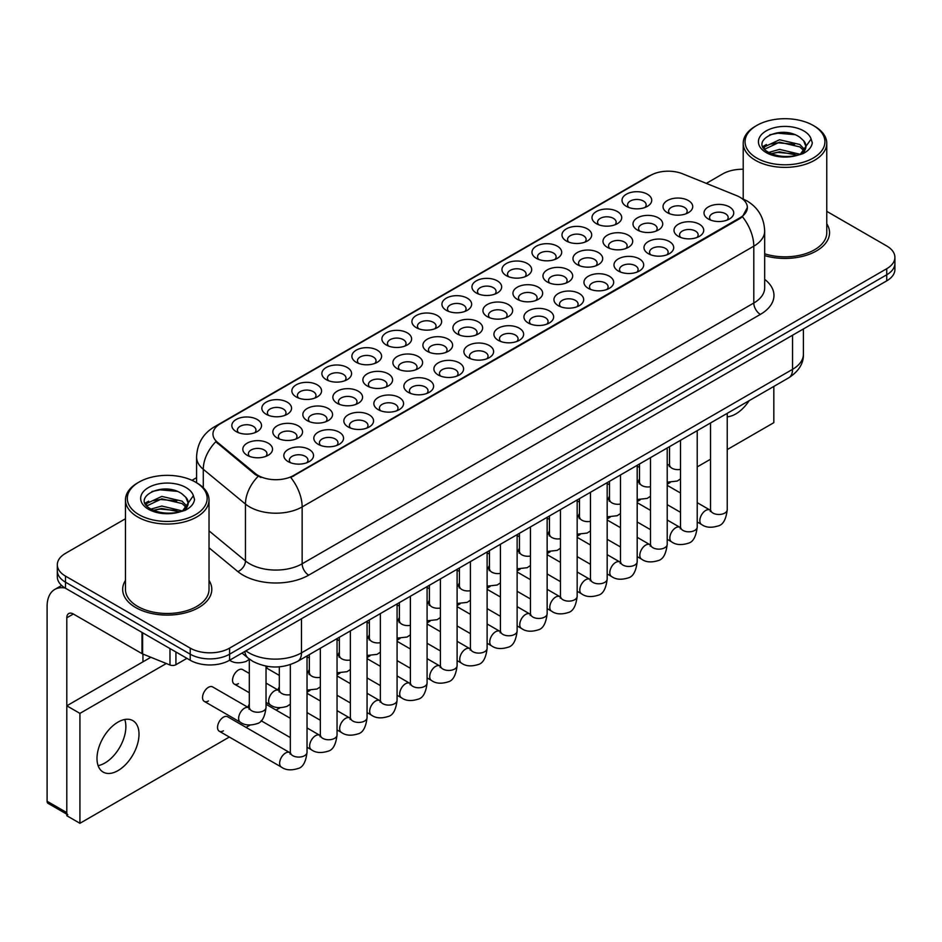 <?xml version="1.0" encoding="UTF-8"?>
<svg xmlns="http://www.w3.org/2000/svg" width="942" height="942" viewBox="0 0 942 942"><rect width="100%" height="100%" fill="white"/><g stroke="black" fill="none" stroke-linecap="round" stroke-linejoin="round"><path stroke-width="1.41" d="M356.241 362.293L356.241 362.293A14.86 8.572 180 0 1 356.241 350.165A14.86 8.572 180 0 1 377.247 350.165A14.86 8.572 180 0 1 377.247 362.293A14.86 8.572 180 0 1 356.241 362.293M374.81 363.435A9.279 5.358 0 0 0 376.023 360.786A9.279 5.358 0 0 0 373.303 356.994A9.279 5.358 0 0 0 363.188 355.829A9.279 5.358 0 0 0 357.454 360.786A9.279 5.358 0 0 0 358.678 363.435M326.226 379.626L326.226 379.626A14.86 8.572 180 0 1 326.226 367.498A14.86 8.572 180 0 1 347.233 367.498A14.86 8.572 180 0 1 347.233 379.626A14.86 8.572 180 0 1 326.226 379.626M344.796 380.768A9.279 5.358 0 0 0 346.008 378.107A9.279 5.358 0 0 0 343.288 374.315A9.279 5.358 0 0 0 333.174 373.162A9.279 5.358 0 0 0 327.439 378.107A9.279 5.358 0 0 0 328.664 380.768M296.212 396.959L296.212 396.959A14.86 8.572 180 0 1 296.212 384.831A14.86 8.572 180 0 1 317.218 384.831A14.86 8.572 180 0 1 317.218 396.959A14.86 8.572 180 0 1 296.212 396.959M314.781 398.089A9.279 5.358 0 0 0 315.994 395.44A9.279 5.358 0 0 0 313.274 391.648A9.279 5.358 0 0 0 303.159 390.483A9.279 5.358 0 0 0 297.425 395.44A9.279 5.358 0 0 0 298.649 398.089M386.255 344.972L386.255 344.972A14.86 8.572 180 0 1 386.255 332.844A14.86 8.572 180 0 1 407.262 332.844A14.86 8.572 180 0 1 407.262 344.972A14.86 8.572 180 0 1 386.255 344.972M404.825 346.103A9.279 5.358 0 0 0 406.037 343.453A9.279 5.358 0 0 0 403.317 339.662A9.279 5.358 0 0 0 393.203 338.496A9.279 5.358 0 0 0 387.468 343.453A9.279 5.358 0 0 0 388.693 346.103M416.27 327.639L416.27 327.639A14.86 8.572 180 0 1 416.27 315.511A14.86 8.572 180 0 1 437.276 315.511A14.86 8.572 180 0 1 437.276 327.639A14.86 8.572 180 0 1 416.27 327.639M434.839 328.782A9.279 5.358 0 0 0 436.052 326.12A9.279 5.358 0 0 0 433.332 322.329A9.279 5.358 0 0 0 423.217 321.175A9.279 5.358 0 0 0 417.483 326.12A9.279 5.358 0 0 0 418.707 328.782M266.197 414.28L266.197 414.28A14.86 8.572 180 0 1 266.197 402.152A14.86 8.572 180 0 1 287.204 402.152A14.86 8.572 180 0 1 287.204 414.28A14.86 8.572 180 0 1 266.197 414.28M284.767 415.422A9.279 5.358 0 0 0 285.979 412.773A9.279 5.358 0 0 0 283.259 408.981A9.279 5.358 0 0 0 273.145 407.815A9.279 5.358 0 0 0 267.41 412.773A9.279 5.358 0 0 0 268.635 415.422M446.284 310.307L446.284 310.307A14.86 8.572 180 0 1 446.284 298.178A14.86 8.572 180 0 1 467.291 298.178A14.86 8.572 180 0 1 467.291 310.307A14.86 8.572 180 0 1 446.284 310.307M464.853 311.449A9.279 5.358 0 0 0 466.066 308.799A9.279 5.358 0 0 0 463.346 305.008A9.279 5.358 0 0 0 453.232 303.842A9.279 5.358 0 0 0 447.497 308.799A9.279 5.358 0 0 0 448.722 311.449M476.299 292.986L476.299 292.986A14.86 8.572 180 0 1 476.299 280.857A14.86 8.572 180 0 1 497.305 280.857A14.86 8.572 180 0 1 497.305 292.986A14.86 8.572 180 0 1 476.299 292.986M494.868 294.116A9.279 5.358 0 0 0 496.081 291.467A9.279 5.358 0 0 0 493.361 287.675A9.279 5.358 0 0 0 483.246 286.509A9.279 5.358 0 0 0 477.512 291.467A9.279 5.358 0 0 0 478.736 294.116M506.313 275.653L506.313 275.653A14.86 8.572 180 0 1 506.313 263.524A14.86 8.572 180 0 1 527.32 263.524A14.86 8.572 180 0 1 527.32 275.653A14.86 8.572 180 0 1 506.313 275.653M524.882 276.795A9.279 5.358 0 0 0 526.095 274.134A9.279 5.358 0 0 0 523.375 270.354A9.279 5.358 0 0 0 513.26 269.188A9.279 5.358 0 0 0 507.526 274.134A9.279 5.358 0 0 0 508.751 276.795M536.328 258.32L536.328 258.32A14.86 8.572 180 0 1 536.328 246.192A14.86 8.572 180 0 1 557.334 246.192A14.86 8.572 180 0 1 557.334 258.32A14.86 8.572 180 0 1 536.328 258.32M554.897 259.462A9.279 5.358 0 0 0 556.11 256.813A9.279 5.358 0 0 0 553.39 253.021A9.279 5.358 0 0 0 543.275 251.855A9.279 5.358 0 0 0 537.541 256.813A9.279 5.358 0 0 0 538.765 259.462M566.342 240.999L566.342 240.999A14.86 8.572 180 0 1 566.342 228.871A14.86 8.572 180 0 1 587.349 228.871A14.86 8.572 180 0 1 587.349 240.999A14.86 8.572 180 0 1 566.342 240.999M584.911 242.129A9.279 5.358 0 0 0 586.124 239.48A9.279 5.358 0 0 0 583.404 235.688A9.279 5.358 0 0 0 573.289 234.534A9.279 5.358 0 0 0 567.555 239.48A9.279 5.358 0 0 0 568.78 242.129M596.357 223.666L596.357 223.666A14.86 8.572 180 0 1 596.357 211.538A14.86 8.572 180 0 1 617.363 211.538A14.86 8.572 180 0 1 617.363 223.666A14.86 8.572 180 0 1 596.357 223.666M614.926 224.808A9.279 5.358 0 0 0 616.139 222.147A9.279 5.358 0 0 0 613.419 218.367A9.279 5.358 0 0 0 603.304 217.202A9.279 5.358 0 0 0 597.569 222.147A9.279 5.358 0 0 0 598.794 224.808M626.371 206.345L626.371 206.345A14.86 8.572 180 0 1 626.371 194.217A14.86 8.572 180 0 1 647.378 194.217A14.86 8.572 180 0 1 647.378 206.345A14.86 8.572 180 0 1 626.371 206.345M644.94 207.475A9.279 5.358 0 0 0 646.153 204.826A9.279 5.358 0 0 0 643.433 201.035A9.279 5.358 0 0 0 633.318 199.869A9.279 5.358 0 0 0 627.584 204.826A9.279 5.358 0 0 0 628.809 207.475M236.183 431.613L236.183 431.613A14.86 8.572 180 0 1 236.183 419.484A14.86 8.572 180 0 1 257.19 419.484A14.86 8.572 180 0 1 257.19 431.613A14.86 8.572 180 0 1 236.183 431.613M254.752 432.755A9.279 5.358 0 0 0 255.965 430.094A9.279 5.358 0 0 0 253.245 426.302A9.279 5.358 0 0 0 243.13 425.148A9.279 5.358 0 0 0 237.396 430.094A9.279 5.358 0 0 0 238.62 432.755M457.27 333.986L457.27 333.986A14.86 8.572 180 0 1 457.27 321.858A14.86 8.572 180 0 1 478.277 321.858A14.86 8.572 180 0 1 478.277 333.986A14.86 8.572 180 0 1 457.27 333.986M475.84 335.117A9.279 5.358 0 0 0 477.064 332.467A9.279 5.358 0 0 0 474.344 328.676A9.279 5.358 0 0 0 464.218 327.522A9.279 5.358 0 0 0 458.495 332.467A9.279 5.358 0 0 0 459.708 335.117M367.227 385.973L367.227 385.973A14.86 8.572 180 0 1 367.227 373.844A14.86 8.572 180 0 1 388.234 373.844A14.86 8.572 180 0 1 388.234 385.973A14.86 8.572 180 0 1 367.227 385.973M385.796 387.103A9.279 5.358 0 0 0 387.021 384.454A9.279 5.358 0 0 0 384.301 380.662A9.279 5.358 0 0 0 374.174 379.508A9.279 5.358 0 0 0 368.452 384.454A9.279 5.358 0 0 0 369.664 387.103M337.212 403.306A14.86 8.572 180 0 1 337.212 403.294A14.86 8.572 180 0 1 337.212 391.166A14.86 8.572 180 0 1 358.219 391.166A14.86 8.572 180 0 1 358.219 403.294A14.86 8.572 180 0 1 337.212 403.306M355.782 404.436A9.279 5.358 0 0 0 357.006 401.787A9.279 5.358 0 0 0 354.286 397.995A9.279 5.358 0 0 0 344.16 396.829A9.279 5.358 0 0 0 338.437 401.787A9.279 5.358 0 0 0 339.65 404.436M307.198 420.627L307.198 420.627A14.86 8.572 180 0 1 307.198 408.498A14.86 8.572 180 0 1 328.205 408.498A14.86 8.572 180 0 1 328.205 420.627A14.86 8.572 180 0 1 307.198 420.627M325.767 421.769A9.279 5.358 0 0 0 326.992 419.108A9.279 5.358 0 0 0 324.272 415.328A9.279 5.358 0 0 0 314.145 414.162A9.279 5.358 0 0 0 308.423 419.108A9.279 5.358 0 0 0 309.635 421.769M397.241 368.64L397.241 368.64A14.86 8.572 180 0 1 397.241 356.512A14.86 8.572 180 0 1 418.248 356.512A14.86 8.572 180 0 1 418.248 368.64A14.86 8.572 180 0 1 397.241 368.64M415.811 369.782A9.279 5.358 0 0 0 417.035 367.121A9.279 5.358 0 0 0 414.315 363.341A9.279 5.358 0 0 0 404.189 362.175A9.279 5.358 0 0 0 398.466 367.121A9.279 5.358 0 0 0 399.679 369.782M427.256 351.319L427.256 351.319A14.86 8.572 180 0 1 427.256 339.191A14.86 8.572 180 0 1 448.262 339.191A14.86 8.572 180 0 1 448.262 351.319A14.86 8.572 180 0 1 427.256 351.319M445.825 352.449A9.279 5.358 0 0 0 447.05 349.8A9.279 5.358 0 0 0 444.33 346.008A9.279 5.358 0 0 0 434.203 344.843A9.279 5.358 0 0 0 428.48 349.8A9.279 5.358 0 0 0 429.693 352.449M277.183 437.959L277.183 437.959A14.86 8.572 180 0 1 277.183 425.831A14.86 8.572 180 0 1 298.19 425.831A14.86 8.572 180 0 1 298.19 437.959A14.86 8.572 180 0 1 277.183 437.959M295.753 439.09A9.279 5.358 0 0 0 296.977 436.44A9.279 5.358 0 0 0 294.257 432.649A9.279 5.358 0 0 0 284.131 431.483A9.279 5.358 0 0 0 278.408 436.44A9.279 5.358 0 0 0 279.621 439.09M487.285 316.653L487.285 316.653A14.86 8.572 180 0 1 487.285 304.525A14.86 8.572 180 0 1 508.291 304.525A14.86 8.572 180 0 1 508.291 316.653A14.86 8.572 180 0 1 487.285 316.653M505.854 317.795A9.279 5.358 0 0 0 507.079 315.146A9.279 5.358 0 0 0 504.359 311.355A9.279 5.358 0 0 0 494.232 310.189A9.279 5.358 0 0 0 488.509 315.146A9.279 5.358 0 0 0 489.722 317.795M517.299 299.332L517.299 299.332A14.86 8.572 180 0 1 517.299 287.204A14.86 8.572 180 0 1 538.306 287.204A14.86 8.572 180 0 1 538.306 299.332A14.86 8.572 180 0 1 517.299 299.332M535.868 300.463A9.279 5.358 0 0 0 537.093 297.813A9.279 5.358 0 0 0 534.373 294.022A9.279 5.358 0 0 0 524.247 292.856A9.279 5.358 0 0 0 518.524 297.813A9.279 5.358 0 0 0 519.737 300.463M547.314 281.999L547.314 281.999A14.86 8.572 180 0 1 547.314 269.871A14.86 8.572 180 0 1 568.32 269.871A14.86 8.572 180 0 1 568.32 281.999A14.86 8.572 180 0 1 547.314 281.999M565.883 283.142A9.279 5.358 0 0 0 567.108 280.481A9.279 5.358 0 0 0 564.388 276.689A9.279 5.358 0 0 0 554.261 275.535A9.279 5.358 0 0 0 548.538 280.481A9.279 5.358 0 0 0 549.751 283.142M577.328 264.667L577.328 264.667A14.86 8.572 180 0 1 577.328 252.538A14.86 8.572 180 0 1 598.335 252.538A14.86 8.572 180 0 1 598.335 264.667A14.86 8.572 180 0 1 577.328 264.667M595.897 265.809A9.279 5.358 0 0 0 597.122 263.159A9.279 5.358 0 0 0 594.402 259.368A9.279 5.358 0 0 0 584.275 258.202A9.279 5.358 0 0 0 578.553 263.159A9.279 5.358 0 0 0 579.766 265.809M607.343 247.346L607.343 247.346A14.86 8.572 180 0 1 607.343 235.217A14.86 8.572 180 0 1 628.349 235.217A14.86 8.572 180 0 1 628.349 247.346A14.86 8.572 180 0 1 607.343 247.346M625.912 248.476A9.279 5.358 0 0 0 627.137 245.827A9.279 5.358 0 0 0 624.416 242.035A9.279 5.358 0 0 0 614.29 240.869A9.279 5.358 0 0 0 608.567 245.827A9.279 5.358 0 0 0 609.78 248.476M637.357 230.013L637.357 230.013A14.86 8.572 180 0 1 637.357 217.885A14.86 8.572 180 0 1 658.364 217.885A14.86 8.572 180 0 1 658.364 230.013A14.86 8.572 180 0 1 637.357 230.013M655.926 231.155A9.279 5.358 0 0 0 657.151 228.494A9.279 5.358 0 0 0 654.431 224.702A9.279 5.358 0 0 0 644.304 223.548A9.279 5.358 0 0 0 638.582 228.494A9.279 5.358 0 0 0 639.795 231.155M667.372 212.68L667.372 212.68A14.86 8.572 180 0 1 667.372 200.552A14.86 8.572 180 0 1 688.378 200.552A14.86 8.572 180 0 1 688.378 212.68A14.86 8.572 180 0 1 667.372 212.68M685.941 213.822A9.279 5.358 0 0 0 687.165 211.173A9.279 5.358 0 0 0 684.445 207.381A9.279 5.358 0 0 0 674.319 206.216A9.279 5.358 0 0 0 668.596 211.173A9.279 5.358 0 0 0 669.809 213.822M247.169 455.28L247.169 455.28A14.86 8.572 180 0 1 247.169 443.152A14.86 8.572 180 0 1 268.176 443.152A14.86 8.572 180 0 1 268.176 455.28A14.86 8.572 180 0 1 247.169 455.28M265.738 456.423A9.279 5.358 0 0 0 266.963 453.773A9.279 5.358 0 0 0 264.243 449.982A9.279 5.358 0 0 0 254.116 448.816A9.279 5.358 0 0 0 248.394 453.773A9.279 5.358 0 0 0 249.606 456.423M498.271 340.333L498.271 340.333A14.86 8.572 180 0 1 498.271 328.205A14.86 8.572 180 0 1 519.278 328.205A14.86 8.572 180 0 1 519.278 340.333A14.86 8.572 180 0 1 498.271 340.333M516.84 341.463A9.279 5.358 0 0 0 518.065 338.814A9.279 5.358 0 0 0 515.345 335.022A9.279 5.358 0 0 0 505.23 333.857A9.279 5.358 0 0 0 499.495 338.814A9.279 5.358 0 0 0 500.708 341.463M468.256 357.654L468.256 357.654A14.86 8.572 180 0 1 468.256 345.526A14.86 8.572 180 0 1 489.263 345.526A14.86 8.572 180 0 1 489.263 357.654A14.86 8.572 180 0 1 468.256 357.654M486.826 358.796A9.279 5.358 0 0 0 488.05 356.147A9.279 5.358 0 0 0 485.33 352.355A9.279 5.358 0 0 0 475.215 351.189A9.279 5.358 0 0 0 469.481 356.147A9.279 5.358 0 0 0 470.694 358.796M408.227 392.319L408.227 392.319A14.86 8.572 180 0 1 408.227 380.191A14.86 8.572 180 0 1 429.234 380.191A14.86 8.572 180 0 1 429.234 392.319A14.86 8.572 180 0 1 408.227 392.319M426.797 393.45A9.279 5.358 0 0 0 428.021 390.8A9.279 5.358 0 0 0 425.301 387.009A9.279 5.358 0 0 0 415.187 385.843A9.279 5.358 0 0 0 409.452 390.8A9.279 5.358 0 0 0 410.665 393.45M378.213 409.64L378.213 409.64A14.86 8.572 180 0 1 378.213 397.512A14.86 8.572 180 0 1 399.22 397.512A14.86 8.572 180 0 1 399.22 409.64A14.86 8.572 180 0 1 378.213 409.64M396.782 410.783A9.279 5.358 0 0 0 398.007 408.133A9.279 5.358 0 0 0 395.287 404.342A9.279 5.358 0 0 0 385.172 403.176A9.279 5.358 0 0 0 379.438 408.133A9.279 5.358 0 0 0 380.65 410.783M348.199 426.973L348.199 426.973A14.86 8.572 180 0 1 348.199 414.845A14.86 8.572 180 0 1 369.205 414.845A14.86 8.572 180 0 1 369.205 426.973A14.86 8.572 180 0 1 348.199 426.973M366.768 428.115A9.279 5.358 0 0 0 367.992 425.454A9.279 5.358 0 0 0 365.272 421.663A9.279 5.358 0 0 0 355.158 420.509A9.279 5.358 0 0 0 349.423 425.454A9.279 5.358 0 0 0 350.636 428.115M318.184 444.306L318.184 444.306A14.86 8.572 180 0 1 318.184 432.178A14.86 8.572 180 0 1 339.191 432.178A14.86 8.572 180 0 1 339.191 444.306A14.86 8.572 180 0 1 318.184 444.306M336.753 445.436A9.279 5.358 0 0 0 337.978 442.787A9.279 5.358 0 0 0 335.258 438.996A9.279 5.358 0 0 0 325.143 437.83A9.279 5.358 0 0 0 319.409 442.787A9.279 5.358 0 0 0 320.621 445.436M438.242 374.987L438.242 374.987A14.86 8.572 180 0 1 438.242 362.858A14.86 8.572 180 0 1 459.249 362.858A14.86 8.572 180 0 1 459.249 374.987A14.86 8.572 180 0 1 438.242 374.987M456.811 376.129A9.279 5.358 0 0 0 458.036 373.468A9.279 5.358 0 0 0 455.316 369.676A9.279 5.358 0 0 0 445.201 368.522A9.279 5.358 0 0 0 439.467 373.468A9.279 5.358 0 0 0 440.679 376.129M528.285 323L528.285 323A14.86 8.572 180 0 1 528.285 310.872A14.86 8.572 180 0 1 549.292 310.872A14.86 8.572 180 0 1 549.292 323A14.86 8.572 180 0 1 528.285 323M546.855 324.142A9.279 5.358 0 0 0 548.079 321.481A9.279 5.358 0 0 0 545.359 317.69A9.279 5.358 0 0 0 535.244 316.536A9.279 5.358 0 0 0 529.51 321.481A9.279 5.358 0 0 0 530.723 324.142M558.3 305.667L558.3 305.667A14.86 8.572 180 0 1 558.3 293.539A14.86 8.572 180 0 1 579.306 293.539A14.86 8.572 180 0 1 579.306 305.667A14.86 8.572 180 0 1 558.3 305.667M576.869 306.809A9.279 5.358 0 0 0 578.094 304.16A9.279 5.358 0 0 0 575.374 300.368A9.279 5.358 0 0 0 565.259 299.203A9.279 5.358 0 0 0 559.524 304.16A9.279 5.358 0 0 0 560.737 306.809M588.314 288.346L588.314 288.346A14.86 8.572 180 0 1 588.314 276.218A14.86 8.572 180 0 1 609.321 276.218A14.86 8.572 180 0 1 609.321 288.346A14.86 8.572 180 0 1 588.314 288.346M606.883 289.477A9.279 5.358 0 0 0 608.108 286.827A9.279 5.358 0 0 0 605.388 283.036A9.279 5.358 0 0 0 595.273 281.87A9.279 5.358 0 0 0 589.539 286.827A9.279 5.358 0 0 0 590.752 289.477M618.329 271.013L618.329 271.013A14.86 8.572 180 0 1 618.329 258.885A14.86 8.572 180 0 1 639.335 258.885A14.86 8.572 180 0 1 639.335 271.013A14.86 8.572 180 0 1 618.329 271.013M636.898 272.156A9.279 5.358 0 0 0 638.123 269.494A9.279 5.358 0 0 0 635.403 265.715A9.279 5.358 0 0 0 625.288 264.549A9.279 5.358 0 0 0 619.553 269.494A9.279 5.358 0 0 0 620.766 272.156M648.343 253.681L648.343 253.681A14.86 8.572 180 0 1 648.343 241.552A14.86 8.572 180 0 1 669.35 241.552A14.86 8.572 180 0 1 669.35 253.681A14.86 8.572 180 0 1 648.343 253.681M666.912 254.823A9.279 5.358 0 0 0 668.137 252.173A9.279 5.358 0 0 0 665.417 248.382A9.279 5.358 0 0 0 655.302 247.216A9.279 5.358 0 0 0 649.568 252.173A9.279 5.358 0 0 0 650.781 254.823M678.358 236.36L678.358 236.36A14.86 8.572 180 0 1 678.358 224.231A14.86 8.572 180 0 1 699.364 224.231A14.86 8.572 180 0 1 699.364 236.36A14.86 8.572 180 0 1 678.358 236.36M696.927 237.49A9.279 5.358 0 0 0 698.152 234.841A9.279 5.358 0 0 0 695.432 231.049A9.279 5.358 0 0 0 685.317 229.895A9.279 5.358 0 0 0 679.582 234.841A9.279 5.358 0 0 0 680.795 237.49M708.372 219.027L708.372 219.027A14.86 8.572 180 0 1 708.372 206.899A14.86 8.572 180 0 1 729.379 206.899A14.86 8.572 180 0 1 729.379 219.027A14.86 8.572 180 0 1 708.372 219.027M726.941 220.169A9.279 5.358 0 0 0 728.166 217.508A9.279 5.358 0 0 0 725.446 213.728A9.279 5.358 0 0 0 715.331 212.562A9.279 5.358 0 0 0 709.597 217.508A9.279 5.358 0 0 0 710.81 220.169M288.17 461.627L288.17 461.627A14.86 8.572 180 0 1 288.17 449.499A14.86 8.572 180 0 1 309.176 449.499A14.86 8.572 180 0 1 309.176 461.627A14.86 8.572 180 0 1 288.17 461.627M306.751 462.769A9.279 5.358 0 0 0 307.963 460.12A9.279 5.358 0 0 0 305.243 456.328A9.279 5.358 0 0 0 295.129 455.163A9.279 5.358 0 0 0 289.394 460.12A9.279 5.358 0 0 0 290.607 462.769M736.668 195.653A25.069 14.471 180 0 1 740.023 197.278A25.069 14.471 180 0 1 747.359 207.511A25.069 14.471 180 0 1 740.023 217.743L293.61 475.475A25.069 14.471 180 0 1 255.353 473.543L217.496 442.328A25.069 14.471 180 0 1 212.963 434.026A25.069 14.471 180 0 1 220.31 423.794L650.51 175.424A25.069 14.471 180 0 1 682.609 173.799L736.668 195.653M125.463 580.413A44.568 25.728 0 0 0 122.672 589.362A44.568 25.728 0 0 0 135.73 607.566A44.568 25.728 0 0 0 184.291 613.136A44.568 25.728 0 0 0 211.797 589.362A44.568 25.728 0 0 0 209.018 580.413A44.568 25.728 0 0 1 211.797 589.362A44.568 25.728 0 0 1 184.291 613.136A44.568 25.728 0 0 1 135.73 607.566A44.568 25.728 0 0 1 122.672 589.362A44.568 25.728 0 0 1 125.463 580.413M747.359 207.511L742.449 216.719L740.023 218.485L290.784 477.488A32.499 18.758 60 0 1 302.147 506.926A37.138 21.442 180 0 1 249.63 506.926A37.138 21.442 180 0 1 245.462 504.064L203.284 469.293A37.138 21.442 180 0 1 196.572 457L196.572 482.74M125.463 518.736L65.481 553.366A27.848 16.085 0 0 0 57.321 564.729L57.321 576.857A27.848 16.085 0 0 0 65.481 588.232L190.213 660.248L190.213 654.184A27.848 16.085 0 0 0 229.601 654.184L886.74 274.781A27.848 16.085 0 0 0 894.9 263.419A27.848 16.085 0 0 1 886.74 274.781L229.601 654.184A27.848 16.085 0 0 1 190.213 654.184L65.481 582.168L190.213 654.184L190.213 648.12A27.848 16.085 0 0 0 229.601 648.12L886.74 268.717A27.848 16.085 0 0 0 894.9 257.354A27.848 16.085 0 0 0 886.74 245.98L826.77 211.349M57.321 570.793A27.848 16.085 0 0 0 65.481 582.168A27.848 16.085 0 0 1 57.321 570.793M260.981 477.488L255.353 474.638L215.812 441.716A32.499 21.737 129.5 0 0 203.284 469.293L203.284 487.732M764.68 255.612A44.568 25.728 0 0 0 829.549 232.709A44.568 25.728 0 0 0 826.77 223.76A44.568 25.728 0 0 1 829.549 232.709A44.568 25.728 0 0 1 764.68 255.612M743.214 169.266A27.848 16.085 0 0 0 722.62 173.964L706.312 183.384M196.572 477.676L191.991 480.326M57.321 564.729A27.848 16.085 0 0 0 65.481 576.104L190.213 648.12M190.213 660.248A27.848 16.085 0 0 0 229.601 660.248L886.74 280.846A27.848 16.085 0 0 0 894.9 269.483L894.9 257.354M104.868 763.032A29.708 17.156 120 0 0 124.756 719.488A29.708 17.156 120 0 1 104.868 763.032A29.708 17.156 120 0 1 98.109 765.646A29.708 17.156 120 0 0 104.868 763.032M175.93 652.005L175.93 664.699L186.928 658.352M65.163 588.043A37.138 21.442 -120 0 0 54.789 589.421A37.138 21.442 -120 0 0 47.1 606.424L47.1 801.242L66.8 812.616L66.8 617.799A9.279 5.358 60 0 1 68.719 613.548A9.279 5.358 60 0 1 73.358 614.007L142.006 653.63L142.006 632.412M66.8 814.182L48.066 803.373A4.639 2.685 -60 0 1 47.1 801.242M142.948 661.837L142.948 654.066M66.8 812.616A4.639 2.685 120 0 0 67.753 814.736M175.93 664.699A4.639 2.685 180 0 1 169.984 665.005L142.619 653.936A4.639 2.685 180 0 1 142.006 653.63M764.68 253.798A41.778 24.115 0 0 0 826.77 232.709L826.77 143.266A41.778 24.115 0 0 0 814.524 126.204L813.217 125.451A39.917 23.044 0 0 0 756.756 125.451A39.917 23.044 0 0 0 756.756 158.044A39.917 23.044 0 0 0 813.217 158.044A39.917 23.044 0 0 0 813.217 125.451L814.524 126.204M756.756 125.451L755.449 126.204A41.778 24.115 0 0 0 743.214 143.266A41.778 24.115 0 0 0 755.449 160.317A41.778 24.115 0 0 0 800.971 165.545A41.778 24.115 0 0 0 826.77 143.266M805.669 147.741L805.975 146.293A20.983 12.116 0 0 0 803.608 140.699L799.852 137.273C780.506 123.59 748.266 141.453 768.166 152.062C776.29 156.466 785.887 157.585 796.967 155.43L802.855 153.711C808.53 150.802 811.674 147.176 812.298 142.819L811.133 139.063L800.535 153.923M768.79 152.427L779.552 149.378L800.052 154.276M794.636 153.876L777.904 152.439L771.263 153.64L779.552 151.792L797.721 155.265M764.08 148.53L764.716 146.716L779.552 139.757L799.829 144.491L804.703 149.566M764.657 149.225L779.552 142.16L799.829 146.905L803.891 150.708M803.608 140.699L805.963 146.587M805.975 147.058L803.644 153.31M762.879 146.505L766.435 144.515M769.685 134.847L777.904 133.187L794.836 134.682M763.326 147.411L764.822 146.516M771.227 144.02L777.904 142.807L794.636 144.244M139.004 482.104L137.697 482.857A41.778 24.115 0 0 0 125.463 499.919L125.463 589.362A41.778 24.115 0 0 0 137.697 606.424A41.778 24.115 0 0 0 183.219 611.652A41.778 24.115 0 0 0 209.018 589.362L209.018 499.919A41.778 24.115 0 0 0 196.784 482.857L195.465 482.104A39.917 23.044 0 0 0 139.004 482.104A39.917 23.044 0 0 0 139.004 514.697A39.917 23.044 0 0 0 195.465 514.697A39.917 23.044 0 0 0 195.465 482.104L196.784 482.857M125.463 499.919A41.778 24.115 0 0 0 137.697 516.97A41.778 24.115 0 0 0 183.219 522.198A41.778 24.115 0 0 0 209.018 499.919M187.917 504.394L188.223 502.946A20.983 12.116 0 0 0 185.857 497.352L182.1 493.926C162.754 480.243 130.514 498.106 150.414 508.715C158.539 513.119 168.135 514.25 179.215 512.083L185.103 510.376C190.779 507.467 193.922 503.829 194.547 499.472L193.381 495.716L182.783 510.576M151.038 509.08L161.8 506.031L182.301 510.929M176.884 510.529L160.152 509.092L153.511 510.293L161.8 508.445L179.969 511.918M146.328 505.183L146.964 503.369L161.8 496.41L182.077 501.144L186.952 506.231M146.905 505.878L161.8 498.813L182.077 503.558L186.139 507.373M185.857 497.352L188.212 503.24M188.223 503.711L185.892 509.963M145.127 503.158L148.683 501.168M151.933 491.512L160.152 489.84L177.084 491.335M145.574 504.064L147.07 503.181M153.487 500.673L160.152 499.472L176.884 500.897M249.312 673.448L242.624 669.585A8.36 4.828 120 0 0 238.456 669.997A8.36 4.828 120 0 0 232.992 677.357A8.36 4.828 120 0 0 234.275 684.057A8.36 4.828 120 0 0 238.456 683.645M204.261 701.378L240.363 722.231A8.36 4.828 -60 0 1 239.08 715.531A8.36 4.828 -60 0 1 244.543 708.172A8.36 4.828 -60 0 1 244.92 707.972A8.36 4.828 -60 0 1 248.723 707.76L212.609 686.906A8.36 4.828 120 0 0 208.441 687.319A8.36 4.828 120 0 0 202.977 694.69A8.36 4.828 120 0 0 204.261 701.378A8.36 4.828 120 0 0 208.441 700.966M307.033 655.938L307.033 752.269C305.891 761.972 302.888 767.389 298.013 768.519C291.113 770.662 285.567 770.179 281.375 767.082A8.36 4.828 -60 0 1 280.092 760.382A8.36 4.828 -60 0 1 285.544 753.023A8.36 4.828 -60 0 1 285.921 752.823A8.36 4.828 -60 0 1 289.724 752.611L227.623 716.756A8.36 4.828 120 0 0 223.442 717.168A8.36 4.828 120 0 0 217.991 724.528A8.36 4.828 120 0 0 219.262 731.227A8.36 4.828 120 0 0 223.442 730.815M117.997 770.615A29.708 17.156 120 0 0 137.414 744.439A29.708 17.156 120 0 0 132.857 720.63A29.708 17.156 120 0 0 117.997 722.102A29.708 17.156 120 0 0 98.592 748.278A29.708 17.156 120 0 0 103.149 772.087A29.708 17.156 120 0 0 117.997 770.615M727.236 416.8A29.708 17.156 120 0 0 735.749 413.962A29.708 17.156 120 0 0 749.126 400.691M639.5 478.913A8.36 4.828 120 0 0 638.158 482.045M579.471 513.567A8.36 4.828 120 0 0 578.129 516.699M519.442 548.232A8.36 4.828 120 0 0 518.1 551.364M459.413 582.886A8.36 4.828 120 0 0 458.071 586.018M399.384 617.54A8.36 4.828 120 0 0 398.042 620.672M266.033 667.113A8.36 4.828 120 0 0 268.152 666.489M369.37 634.873A8.36 4.828 120 0 0 368.028 638.005M309.341 669.527A8.36 4.828 120 0 0 307.999 672.659M249.312 704.192A8.36 4.828 120 0 0 247.97 707.324M727.236 449.581L773.829 422.675L773.829 386.432M166.31 663.509L79.929 713.388L79.929 823.296L229.33 737.044M246.05 727.389L249.96 725.128M276.065 710.068L279.974 707.807M307.033 692.182L309.989 690.474M337.048 674.849L340.003 673.141M367.062 657.528L370.018 655.82M397.077 640.195L400.032 638.488M427.091 622.862L430.047 621.155M457.106 605.541L460.061 603.834M487.12 588.208L490.075 586.501M517.134 570.876L520.09 569.168M547.149 553.555L550.104 551.847M577.163 536.222L580.119 534.514M607.178 518.889L610.133 517.182M637.192 501.568L640.148 499.861M667.207 484.235L670.162 482.528M697.221 466.902L710.527 459.225M279.327 686.859A8.36 4.828 120 0 0 277.984 689.991M339.356 652.205A8.36 4.828 120 0 0 338.013 655.338M429.399 600.219A8.36 4.828 120 0 0 428.057 603.351M489.428 565.553A8.36 4.828 120 0 0 488.086 568.685M549.457 530.899A8.36 4.828 120 0 0 548.114 534.032M609.486 496.246A8.36 4.828 120 0 0 608.143 499.378M150.861 657.269L66.8 705.805L66.8 815.725L79.929 823.296M79.929 713.388L66.8 705.805M293.61 475.475L293.61 476.216M255.353 473.543L255.353 474.638M217.496 442.328L217.496 443.435M740.023 217.743L740.023 218.485M764.68 279.362A46.417 26.8 180 0 1 760.371 314.392L308.705 575.15A9.279 5.358 60 0 1 302.147 563.787L753.8 303.018A37.138 21.442 0 0 0 764.68 287.863L764.68 231.002A37.138 21.442 180 0 1 753.8 246.168A32.499 18.758 -120 0 0 742.449 216.719M308.705 575.15A46.417 26.8 180 0 1 243.06 575.15A46.417 26.8 180 0 1 237.855 571.582L209.018 547.797M258.12 476.358A32.499 21.737 129.5 0 0 245.462 504.064L245.462 560.926A37.138 21.442 0 0 0 249.63 563.787A37.138 21.442 0 0 0 302.147 563.787L302.147 506.926L753.8 246.168L753.8 303.018A9.279 5.358 60 0 0 760.371 314.392M764.68 231.002C764.056 217.649 758.18 207.64 747.077 200.976L742.39 198.68A32.499 15.213 112 0 0 741.943 198.526M217.543 425.69A32.499 18.758 -120 0 0 214.175 426.962C203.072 433.626 197.196 443.635 196.572 457M214.175 426.962L647.778 176.625A32.499 18.758 60 0 1 650.239 175.577M229.601 648.12L229.601 660.248M886.74 268.717L886.74 280.846M65.481 576.104L65.481 588.232M209.018 530.864L245.462 560.926A9.279 6.205 -50.5 0 1 237.855 571.582M245.897 650.84A37.138 21.442 0 0 0 248.971 652.853A37.138 21.442 0 0 0 301.487 652.853L792.54 369.346A37.138 21.442 0 0 0 803.408 354.192C803.691 363.4 798.781 371.289 788.689 377.848L297.637 661.355A18.569 10.715 60 0 0 301.487 652.853L301.487 618.741M792.54 335.234L792.54 369.346A18.569 10.715 60 0 1 788.689 377.848M244.873 651.428A18.569 12.423 129.5 0 0 248.205 658.164L242.023 653.077M307.033 752.269A8.36 4.828 180 0 1 304.207 755.884A8.36 4.828 180 0 1 292.774 755.672A8.36 4.828 180 0 1 290.324 752.269L290.054 754.071L290.795 753.447M266.033 666.135L266.033 707.407A8.36 4.828 180 0 1 263.195 711.033A8.36 4.828 180 0 1 251.761 710.821A8.36 4.828 180 0 1 249.312 707.407L249.312 659.047M337.048 638.605L337.048 734.937A8.36 4.828 180 0 1 334.222 738.552A8.36 4.828 180 0 1 322.788 738.351A8.36 4.828 180 0 1 320.339 734.937L320.068 736.738L320.81 736.126M337.048 734.937C335.905 744.639 332.903 750.056 328.028 751.198C321.128 753.329 315.582 752.846 311.39 749.75A8.36 4.828 -60 0 1 310.106 743.061A8.36 4.828 -60 0 1 315.558 735.69A8.36 4.828 -60 0 1 315.935 735.49A8.36 4.828 -60 0 1 319.738 735.278L320.315 735.584M367.062 621.273L367.062 717.604A8.36 4.828 180 0 1 364.236 721.231A8.36 4.828 180 0 1 352.803 721.019A8.36 4.828 180 0 1 350.353 717.604L350.083 719.417L350.824 718.793M367.062 717.604C365.92 727.306 362.917 732.735 358.042 733.865C351.142 736.008 345.596 735.525 341.404 732.429A8.36 4.828 -60 0 1 340.121 725.729A8.36 4.828 -60 0 1 345.573 718.369A8.36 4.828 -60 0 1 345.95 718.169A8.36 4.828 -60 0 1 349.753 717.957L350.33 718.251M397.077 603.952L397.077 700.283A8.36 4.828 180 0 1 394.251 703.898A8.36 4.828 180 0 1 382.817 703.686A8.36 4.828 180 0 1 380.368 700.283L380.097 702.084L380.839 701.46M397.077 700.283C395.934 709.985 392.932 715.402 388.057 716.532C381.157 718.675 375.611 718.193 371.419 715.096A8.36 4.828 -60 0 1 370.135 708.396A8.36 4.828 -60 0 1 375.587 701.036A8.36 4.828 -60 0 1 375.964 700.836A8.36 4.828 -60 0 1 379.767 700.624L380.344 700.93M427.091 586.619L427.091 682.95A8.36 4.828 180 0 1 424.265 686.565A8.36 4.828 180 0 1 412.832 686.365A8.36 4.828 180 0 1 410.382 682.95L410.111 684.752L410.853 684.139M427.091 682.95C425.949 692.653 422.946 698.069 418.071 699.211C411.171 701.343 405.625 700.86 401.433 697.763A8.36 4.828 -60 0 1 400.15 691.075A8.36 4.828 -60 0 1 405.602 683.704A8.36 4.828 -60 0 1 405.978 683.503A8.36 4.828 -60 0 1 409.782 683.291L410.359 683.598M290.324 694.666A8.36 4.828 180 0 1 281.776 693.489A8.36 4.828 180 0 1 279.327 690.086L279.327 666.818M266.033 702.391L270.378 704.899A8.36 4.828 -60 0 1 269.094 698.199A8.36 4.828 -60 0 1 274.558 690.839A8.36 4.828 -60 0 1 274.934 690.639A8.36 4.828 -60 0 1 278.738 690.427L266.033 683.091M320.339 677.333A8.36 4.828 180 0 1 311.79 676.168A8.36 4.828 180 0 1 309.341 672.753L309.341 654.596M307.033 672.718A8.36 4.828 -60 0 1 308.752 673.094L307.033 672.105M350.353 660.001A8.36 4.828 180 0 1 341.805 658.835A8.36 4.828 180 0 1 339.356 655.42L339.356 637.263M337.048 655.385A8.36 4.828 -60 0 1 338.767 655.773L337.048 654.784M66.8 617.799L73.358 614.007M142.619 632.765L142.619 653.936M169.984 665.005L169.984 648.567M811.133 139.063A26.553 15.331 0 0 0 803.762 130.903A26.553 15.331 0 0 0 766.211 130.903A26.553 15.331 0 0 0 766.211 152.592A26.553 15.331 0 0 0 796.967 155.43M800.276 154.594A20.983 12.116 0 0 0 805.94 146.976M193.381 495.716A26.553 15.331 0 0 0 186.021 487.556A26.553 15.331 0 0 0 148.459 487.556A26.553 15.331 0 0 0 148.459 509.245A26.553 15.331 0 0 0 179.215 512.083M182.524 511.247A20.983 12.116 0 0 0 188.188 503.64M380.368 642.679A8.36 4.828 180 0 1 371.819 641.514A8.36 4.828 180 0 1 369.37 638.099L369.37 619.942M367.062 638.052A8.36 4.828 -60 0 1 368.781 638.441L367.062 637.451M457.106 569.286L457.106 665.617A8.36 4.828 180 0 1 454.279 669.244A8.36 4.828 180 0 1 442.846 669.032A8.36 4.828 180 0 1 440.397 665.617L440.126 667.431L440.868 666.806M457.106 665.617C455.963 675.32 452.961 680.748 448.086 681.878C441.186 684.022 435.64 683.539 431.448 680.442A8.36 4.828 -60 0 1 430.164 673.742A8.36 4.828 -60 0 1 435.616 666.383A8.36 4.828 -60 0 1 435.993 666.182A8.36 4.828 -60 0 1 439.796 665.97L440.373 666.265M487.12 551.965L487.12 648.296A8.36 4.828 180 0 1 484.294 651.911A8.36 4.828 180 0 1 472.86 651.699A8.36 4.828 180 0 1 470.411 648.296L470.14 650.098L470.882 649.485M487.12 648.296C485.978 657.999 482.975 663.415 478.1 664.557C471.2 666.689 465.654 666.206 461.462 663.109A8.36 4.828 -60 0 1 460.179 656.409A8.36 4.828 -60 0 1 465.631 649.05A8.36 4.828 -60 0 1 466.007 648.85A8.36 4.828 -60 0 1 469.811 648.638L470.388 648.944M517.134 534.632L517.134 630.963A8.36 4.828 180 0 1 514.308 634.578A8.36 4.828 180 0 1 502.875 634.378A8.36 4.828 180 0 1 500.426 630.963L500.155 632.765L500.897 632.153M517.134 630.963C515.992 640.666 512.99 646.082 508.115 647.225C501.215 649.356 495.669 648.873 491.477 645.776A8.36 4.828 -60 0 1 490.193 639.088A8.36 4.828 -60 0 1 495.645 631.717A8.36 4.828 -60 0 1 496.022 631.517A8.36 4.828 -60 0 1 499.825 631.305L500.402 631.611M547.149 517.299L547.149 613.631A8.36 4.828 180 0 1 544.323 617.257A8.36 4.828 180 0 1 532.889 617.045A8.36 4.828 180 0 1 530.44 613.631L530.169 615.444L530.911 614.82M547.149 613.631C546.007 623.333 543.004 628.761 538.129 629.892C531.229 632.035 525.683 631.552 521.491 628.455A8.36 4.828 -60 0 1 520.208 621.755A8.36 4.828 -60 0 1 525.66 614.396A8.36 4.828 -60 0 1 526.036 614.196A8.36 4.828 -60 0 1 529.84 613.984L530.417 614.278M410.382 625.347A8.36 4.828 180 0 1 401.834 624.181A8.36 4.828 180 0 1 399.384 620.766L399.384 602.609M397.077 620.731A8.36 4.828 -60 0 1 398.796 621.108L397.077 620.119M440.397 608.014A8.36 4.828 180 0 1 431.848 606.848A8.36 4.828 180 0 1 429.399 603.445L429.399 585.276M427.091 603.398A8.36 4.828 -60 0 1 428.81 603.787L427.091 602.798M470.411 590.693A8.36 4.828 180 0 1 461.863 589.527A8.36 4.828 180 0 1 459.413 586.112L459.413 567.955M457.106 586.065A8.36 4.828 -60 0 1 458.825 586.454L457.106 585.465M500.426 573.36A8.36 4.828 180 0 1 491.877 572.194A8.36 4.828 180 0 1 489.428 568.78L489.428 550.623M487.12 568.744A8.36 4.828 -60 0 1 488.839 569.121L487.12 568.132M577.163 499.978L577.163 596.31A8.36 4.828 180 0 1 574.337 599.924A8.36 4.828 180 0 1 562.904 599.713A8.36 4.828 180 0 1 560.455 596.31L560.184 598.111L560.926 597.499M577.163 596.31C576.021 606.012 573.019 611.429 568.144 612.571C561.244 614.702 555.698 614.219 551.506 611.122A8.36 4.828 -60 0 1 550.222 604.434A8.36 4.828 -60 0 1 555.674 597.063A8.36 4.828 -60 0 1 556.051 596.863A8.36 4.828 -60 0 1 559.854 596.651L560.431 596.957M607.178 482.645L607.178 578.977A8.36 4.828 180 0 1 604.352 582.592A8.36 4.828 180 0 1 592.918 582.392A8.36 4.828 180 0 1 590.469 578.977L590.198 580.778L590.94 580.166M607.178 578.977C606.036 588.679 603.021 594.096 598.158 595.238C591.258 597.369 585.712 596.898 581.52 593.79A8.36 4.828 -60 0 1 580.237 587.101A8.36 4.828 -60 0 1 585.688 579.742A8.36 4.828 -60 0 1 586.065 579.53A8.36 4.828 -60 0 1 589.869 579.318L590.446 579.624M637.192 465.313L637.192 561.644A8.36 4.828 180 0 1 634.366 565.271A8.36 4.828 180 0 1 622.933 565.059A8.36 4.828 180 0 1 620.484 561.644L620.213 563.457L620.955 562.833M637.192 561.644C636.05 571.358 633.036 576.775 628.173 577.905C621.273 580.048 615.727 579.565 611.523 576.469A8.36 4.828 -60 0 1 610.251 569.769A8.36 4.828 -60 0 1 615.703 562.409A8.36 4.828 -60 0 1 616.08 562.209A8.36 4.828 -60 0 1 619.883 561.997L620.46 562.292M667.207 447.992L667.207 544.323A8.36 4.828 180 0 1 664.381 547.938A8.36 4.828 180 0 1 652.947 547.738A8.36 4.828 180 0 1 650.498 544.323L650.227 546.125L650.969 545.512M667.207 544.323C666.065 554.026 663.05 559.442 658.187 560.584C651.287 562.715 645.741 562.233 641.537 559.136A8.36 4.828 -60 0 1 640.266 552.448A8.36 4.828 -60 0 1 645.717 545.077A8.36 4.828 -60 0 1 646.094 544.876A8.36 4.828 -60 0 1 649.898 544.664L650.475 544.971M697.221 430.659L697.221 526.99A8.36 4.828 180 0 1 694.395 530.617A8.36 4.828 180 0 1 682.962 530.405A8.36 4.828 180 0 1 680.513 526.99L680.242 528.792L680.984 528.179M697.221 526.99C696.079 536.693 693.065 542.109 688.202 543.251C681.302 545.383 675.755 544.912 671.552 541.815A8.36 4.828 -60 0 1 670.28 535.115A8.36 4.828 -60 0 1 675.732 527.755A8.36 4.828 -60 0 1 676.109 527.555A8.36 4.828 -60 0 1 679.912 527.332L680.489 527.638M727.236 413.326L727.236 509.669A8.36 4.828 180 0 1 724.41 513.284A8.36 4.828 180 0 1 712.976 513.072A8.36 4.828 180 0 1 710.527 509.669L710.256 511.471L710.998 510.847M727.236 509.669C726.094 519.372 723.079 524.788 718.216 525.919C711.316 528.062 705.77 527.579 701.566 524.482A8.36 4.828 -60 0 1 700.295 517.782A8.36 4.828 -60 0 1 705.746 510.423A8.36 4.828 -60 0 1 706.123 510.223A8.36 4.828 -60 0 1 709.927 510.011L710.503 510.305M530.44 556.027A8.36 4.828 180 0 1 521.892 554.862A8.36 4.828 180 0 1 519.442 551.459L519.442 533.302M517.134 551.411A8.36 4.828 -60 0 1 518.854 551.8L517.134 550.811M560.455 538.706A8.36 4.828 180 0 1 551.906 537.541A8.36 4.828 180 0 1 549.457 534.126L549.457 515.969M547.149 534.079A8.36 4.828 -60 0 1 548.868 534.467L547.149 533.478M590.469 521.373A8.36 4.828 180 0 1 581.92 520.208A8.36 4.828 180 0 1 579.471 516.793L579.471 498.636M577.163 516.758A8.36 4.828 -60 0 1 578.883 517.146L577.163 516.145M620.484 504.041A8.36 4.828 180 0 1 611.935 502.875A8.36 4.828 180 0 1 609.486 499.472L609.486 481.315M607.178 499.425A8.36 4.828 -60 0 1 608.897 499.813L607.178 498.824M650.498 486.72A8.36 4.828 180 0 1 641.949 485.554A8.36 4.828 180 0 1 639.5 482.139L639.5 463.982M637.192 482.092A8.36 4.828 -60 0 1 638.912 482.481L637.192 481.492M680.513 469.387A8.36 4.828 180 0 1 671.964 468.221A8.36 4.828 180 0 1 669.515 464.806L669.515 446.649M667.207 464.771A8.36 4.828 -60 0 1 668.926 465.16L667.207 464.159M647.778 176.625L653.736 173.846M297.637 661.355C282.694 668.867 267.752 668.867 252.809 661.355L248.205 658.164M803.408 354.192L803.408 328.958M281.375 767.082L219.262 731.227M290.324 664.616L290.324 752.269M240.363 722.231C244.484 725.316 250.03 725.799 257.013 723.668C261.876 722.538 264.879 717.109 266.033 707.407M249.795 708.596L249.053 709.22L249.312 707.407M229.377 660.048C233.498 663.133 239.044 663.615 246.027 661.484L249.312 659.318M311.39 749.75L307.033 747.241M290.324 737.598L261.122 720.736M320.339 648.249L320.339 734.937M319.738 735.278L307.033 727.942M290.324 718.299L266.033 704.275M341.404 732.429L337.048 729.909M320.339 720.265L307.033 712.588M350.353 630.928L350.353 717.604M349.753 717.957L337.048 710.621M320.339 700.966L307.033 693.288M371.419 715.096L367.062 712.588M350.353 702.932L337.048 695.255M380.368 613.595L380.368 700.283M379.767 700.624L367.062 693.288M350.353 683.645L337.048 675.956M401.433 697.763L397.077 695.255M380.368 685.611L367.062 677.922M410.382 596.262L410.382 682.95M409.782 683.291L397.077 675.956M380.368 666.312L367.062 658.635M270.378 704.899C274.499 707.984 280.045 708.466 287.027 706.347L290.324 704.169M249.312 692.735L234.275 684.057M279.809 691.275L279.067 691.887L279.327 690.086M307.033 690.133L317.042 689.014L320.339 686.848M279.327 675.414L266.033 667.725M309.824 673.942L309.082 674.554L309.341 672.753M337.048 672.812L347.056 671.681L350.353 669.515M309.341 658.081L307.033 656.751M339.838 656.609L339.096 657.233L339.356 655.42M54.789 589.421L61.642 585.465M743.214 199.033L743.214 143.266M367.062 655.479L377.071 654.36L380.368 652.182M339.356 640.748L337.048 639.418M369.853 639.288L369.111 639.901L369.37 638.099M431.448 680.442L427.091 677.922M410.382 668.278L397.077 660.601M440.397 578.941L440.397 665.617M439.796 665.97L427.091 658.635M410.382 648.979L397.077 641.302M461.462 663.109L457.106 660.601M440.397 650.946L427.091 643.268M470.411 561.609L470.411 648.296M469.811 648.638L457.106 641.302M440.397 631.658L427.091 623.969M491.477 645.776L487.12 643.268M470.411 633.625L457.106 625.935M500.426 544.276L500.426 630.963M499.825 631.305L487.12 623.969M470.411 614.325L457.106 606.648M521.491 628.455L517.134 625.935M500.426 616.292L487.12 608.614M530.44 526.955L530.44 613.631M529.84 613.984L517.134 606.648M500.426 596.992L487.12 589.315M397.077 638.146L407.085 637.028L410.382 634.861M369.37 623.427L367.062 622.085M399.867 621.956L399.125 622.568L399.384 620.766M427.091 620.825L437.1 619.695L440.397 617.528M399.384 606.095L397.077 604.764M429.882 604.623L429.14 605.247L429.399 603.445M457.106 603.492L467.114 602.374L470.411 600.207M429.399 588.762L427.091 587.431M459.896 587.302L459.154 587.914L459.413 586.112M487.12 586.159L497.129 585.041L500.426 582.874M459.413 571.441L457.106 570.098M489.911 569.969L489.169 570.581L489.428 568.78M551.506 611.122L547.149 608.614M530.44 598.959L517.134 591.282M560.455 509.622L560.455 596.31M559.854 596.651L547.149 589.315M530.44 579.671L517.134 571.982M581.52 593.79L577.163 591.282M560.455 581.638L547.149 573.949M590.469 492.289L590.469 578.977M589.869 579.318L577.163 571.982M560.455 562.339L547.149 554.661M611.523 576.469L607.178 573.949M590.469 564.305L577.163 556.628M620.484 474.968L620.484 561.644M619.883 561.997L607.178 554.661M590.469 545.006L577.163 537.329M641.537 559.136L637.192 556.628M620.484 546.972L607.178 539.295M650.498 457.635L650.498 544.323M649.898 544.664L637.192 537.329M620.484 527.685L607.178 519.996M671.552 541.815L667.207 539.295M650.498 529.651L637.192 521.974M680.513 440.303L680.513 526.99M679.912 527.332L667.207 519.996M650.498 510.352L637.192 502.675M701.566 524.482L697.221 521.974M680.513 512.318L667.207 504.641M710.527 422.982L710.527 509.669M709.927 510.011L697.221 502.675M680.513 493.019L667.207 485.342M517.134 568.838L527.143 567.708L530.44 565.541M489.428 554.108L487.12 552.777M519.925 552.636L519.183 553.26L519.442 551.459M547.149 551.506L557.158 550.387L560.455 548.22M519.442 536.787L517.134 535.445M549.94 535.315L549.198 535.927L549.457 534.126M577.163 534.185L587.172 533.054L590.469 530.888M549.457 519.454L547.149 518.112M579.954 517.982L579.212 518.606L579.471 516.793M607.178 516.852L617.187 515.721L620.484 513.555M579.471 502.121L577.163 500.791M609.969 500.649L609.227 501.274L609.486 499.472M637.192 499.519L647.201 498.4L650.498 496.234M609.486 484.8L607.178 483.458M639.983 483.328L639.241 483.941L639.5 482.139M667.207 482.198L677.216 481.068L680.513 478.901M639.5 467.467L637.192 466.137M669.997 465.996L669.256 466.62L669.515 464.806"/></g></svg>
